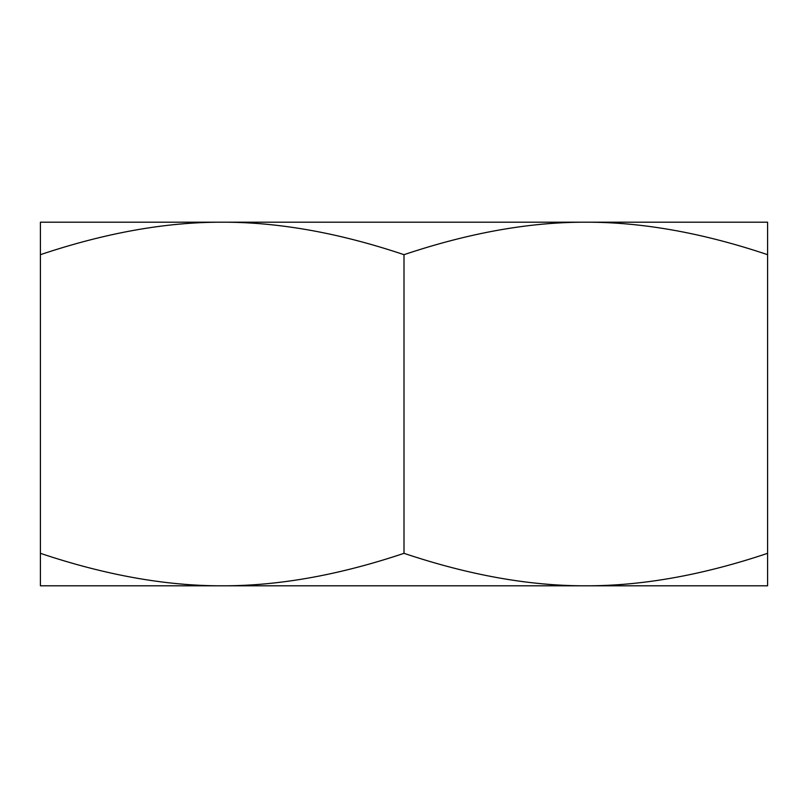 <?xml version="1.0" encoding="UTF-8"?>
<svg xmlns="http://www.w3.org/2000/svg" width="808" height="808" viewBox="0 0 808 808"><rect width="100%" height="100%" fill="white"/><g stroke="black" fill="none" stroke-linecap="round" stroke-linejoin="round"><path stroke-width="1.21" d="M767.6 585.8L40.4 585.8L40.4 553.329C105.414 575.134 166.014 585.962 222.2 585.8C278.386 585.962 338.986 575.134 404 553.329C469.014 575.134 529.614 585.962 585.8 585.8C641.986 585.962 702.586 575.134 767.6 553.329L767.6 585.8M767.6 553.329L767.6 254.672C702.586 232.866 641.986 222.038 585.8 222.2C529.614 222.038 469.014 232.866 404 254.672C338.986 232.866 278.386 222.038 222.2 222.2C166.014 222.038 105.414 232.866 40.4 254.672L40.4 222.2L767.6 222.2L767.6 254.672M404 553.329L404 254.672M40.4 553.329L40.4 254.672"/></g></svg>
